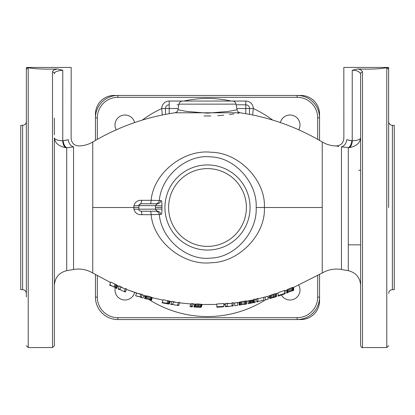 <?xml version="1.0" encoding="UTF-8"?>
<svg xmlns="http://www.w3.org/2000/svg" width="415" height="415" viewBox="0 0 415 415"><rect width="100%" height="100%" fill="white"/><g stroke="black" fill="none" stroke-linecap="round" stroke-linejoin="round"><path stroke-width="0.62" d="M22.618 289.67L22.618 125.33L20.75 125.33L20.75 289.67L22.618 289.67C24.884 289.893 26.129 291.138 26.352 293.405M26.352 69.274L28.22 67.723C34.736 68.963 44.447 69.383 57.353 68.973L62.769 70.239C57.234 70.737 54.432 71.925 54.365 73.808A1.868 1.805 180 0 0 52.498 72.003L52.498 347.563L54.365 345.695L54.365 296.938M26.352 244.85L26.352 263.323M26.352 296.938L26.352 67.438L71.172 67.438L71.131 138.501M62.769 70.239L62.769 140.794C57.561 140.545 54.759 139.58 54.365 137.899C54.894 142.962 58.629 146.204 65.57 147.621L66.711 147.724A7.47 4.798 84.2 0 1 63.194 140.763L68.325 139.715C72.163 138.128 72.163 138.128 68.325 139.715A7.47 6.49 78.4 0 0 73.548 146.905L72.267 147.107M67.427 139.948L64.636 140.54M30.259 68.008L28.22 67.723L28.22 347.563L26.352 345.695M54.365 137.899L54.365 345.695M57.353 68.973C54.194 69.564 52.575 70.571 52.498 72.003M61.047 70.441L62.649 70.249M54.365 118.062L54.365 134.87M56.824 143.44L56.466 143.045M71.043 147.278L66.805 147.714M66.711 147.724L73.548 146.905C80.526 145.712 80.526 145.712 73.548 146.905L73.548 269.48L66.711 270.684L66.711 147.724M156.481 211.235L155.661 211.235A3.735 3.678 -90 0 1 159.303 214.446L151.138 214.68C153.488 242.241 184.115 265.989 211.209 262.737C239.237 262.347 265.911 234.257 264.35 207.5C265.953 180.857 239.242 152.606 211.199 152.263C184.068 149.006 153.483 172.801 151.138 200.321L160.937 200.57C161.653 200.404 161.99 202.178 161.954 205.892L161.954 209.108C161.99 212.822 161.653 214.597 160.937 214.431L159.303 214.446C161.43 239.6 187.549 261.134 210.898 258.083C235.082 257.57 257.502 231.85 256.159 207.5C257.533 183.259 235.087 157.384 210.887 156.917C187.513 153.861 161.43 175.431 159.303 200.554A3.735 3.678 90 0 1 155.661 203.765L157.295 203.765L155.449 205.632L161.954 205.892M140.768 211.235C139.227 210.592 138.62 210.109 138.942 209.782L138.9 205.632L155.449 205.632L155.449 209.368L157.295 211.235L140.789 211.235A3.735 1.095 -90 0 1 141.883 214.674L151.138 214.68L141.883 214.674C137.801 214.96 135.134 213.144 133.884 209.222L133.884 205.778C135.14 201.856 137.806 200.035 141.883 200.326L151.138 200.321A3.735 0.944 90 0 1 150.199 203.765L145.39 203.765M123.4 288.233L119.318 285.976L118.353 288.627L122.441 290.863L125.558 291.579L126.523 288.933L125.434 288.508L124.469 291.154M115.915 284.524L110.795 282.086L109.825 284.752L116.771 288.425L117.73 285.79L115.915 284.524L114.945 287.175M136.597 293.099L135.643 295.724L136.213 295.921L141.359 297.073L142.324 294.422L137.173 293.291L126.352 289.4L141.043 294.531M145.738 295.854L144.57 298.494L145.395 298.51L144.985 298.494L145.945 295.854L144.778 298.494M146.952 295.937L145.987 298.587L145.395 298.51L149.224 299.365L151.351 300.336L152.315 297.69L149.068 296.367L145.945 295.854M169.258 304.039L170.233 301.357L163.173 299.713L162.198 302.385L167.8 303.495L169.258 304.039L167.66 303.884M176.401 302.442L171.909 301.3L170.928 303.993L175.421 305.134L178.792 305.144L179.778 302.431L178.595 302.281L177.604 304.989M192.176 303.635L190.884 303.77L189.888 306.509L192.389 306.467L193.39 303.713L192.176 303.635L191.087 306.628L189.888 306.509M194.853 304.242L193.852 306.991L197.255 306.742L200.819 307.188L201.83 304.413L198.266 303.967L193.229 304.154M223.841 306.384L223.841 303.562L216.838 303.967L216.838 306.778L223.841 306.384L218.005 307.152L223.841 306.576M255.158 301.887L255.158 299.007L253.996 299.262L253.996 302.136L255.158 301.887L255.158 302.348L253.996 302.597L253.996 302.136M257.886 298.395L256.719 298.66L256.719 302.011L257.886 301.747L257.886 298.395M269.947 295.49L269.947 298.411L273.641 297.073L276.561 296.507L276.561 293.561L273.641 294.126L269.75 295.651L269.75 298.572L275.394 296.917L269.75 298.572M230.003 303.479L225.397 303.443L225.397 306.265L230.009 306.291L232.011 305.865M233.178 305.507L233.178 302.675L232.011 302.81L232.011 305.642L233.178 305.507L233.178 305.954L232.011 306.083L232.011 305.642M246.603 304.019L243.683 304.506L246.603 304.019L246.603 301.062L245.628 300.989L239.014 302.338L239.014 305.165L243.875 304.226M284.732 293.358L284.732 290.36L278.117 292.684L278.117 295.651L284.732 293.358L279.088 295.516L279.088 295.817L285.115 293.685L285.115 290.739M286.869 289.997L286.672 293.13L288.036 292.285L287.45 292.606L287.45 289.603L286.869 289.997L286.869 292.995M288.036 289.271L288.036 292.285L291.34 290.874L293.68 290.407L293.68 287.356L291.34 287.839L287.45 289.603M113.995 286.947L110.805 285.468L113.995 286.947M115.209 287.59L114.696 287.294L115.209 287.59M122.441 290.863L119.427 289.089M216.838 306.778L216.838 307.219L223.063 306.877M230.009 306.291L225.397 306.706L225.397 306.265M234.734 302.95L234.734 305.767L237.458 305.424L237.458 302.597M240.767 304.792L239.014 305.165M242.127 304.506L241.348 304.651M248.16 300.891L248.16 303.692L253.996 302.551M257.886 301.492L263.722 300.076L263.722 297.446M256.719 301.549L257.886 301.285M265.278 297.036L265.278 299.931L267.997 299.194L267.997 296.289M269.558 295.848L269.75 298.437M276.561 296.507L273.568 297.581M223.841 304.963L225.397 304.709M233.178 303.194L233.723 303.069M141.359 297.073L141.204 297.498L143.071 298.063L144.031 295.433M138.096 296.523L137.51 296.346M148.046 299.189L150.401 300.102L148.046 299.189L144.57 298.51M163.297 302.779L163.204 303.033L168.091 303.837L163.297 302.779L163.204 303.033M175.421 305.134L172.106 304.185M282.978 294.489L278.117 296.144L278.117 295.651M284.145 293.763L284.145 294.069L284.732 293.862L284.732 293.55M286.672 293.13L287.839 292.627M289.203 291.906L290.173 291.491L289.203 291.906M293.68 290.407L290.173 291.491M200.206 307.173L194.868 307.048L201.192 307.297L202.193 304.548M196.181 304.013L195.175 306.773L194.526 306.851L195.527 304.096M198.935 307.25L195.678 307.1M114.073 286.734L115.038 284.078M116.62 288.264L117.58 285.624M116.299 288.01L117.263 285.364M115.629 287.569L116.594 284.918M119.966 289.317L120.931 286.666M227.145 306.12L227.145 303.292M246.406 303.827L246.406 300.979M245.628 303.842L245.628 300.989M244.85 303.905L244.85 301.051M243.875 304.024L243.875 301.176M242.127 304.304L242.127 301.456M241.157 304.491L241.157 301.643M240.373 304.677L240.373 301.835M239.6 304.911L239.6 302.073M239.206 305.056L239.206 302.224M253.798 302.53L253.798 299.775M253.409 302.545L253.409 299.858M252.828 302.613L252.828 299.978M252.045 302.743L252.045 300.138M251.272 302.898L251.272 300.294M250.494 303.075L250.494 300.45M249.908 303.24L249.908 300.559M249.519 303.375L249.519 300.636M249.327 303.479L249.327 300.673M276.364 296.466L276.364 293.519M275.586 296.585L275.586 293.633M274.808 296.751L274.808 293.799M273.641 297.073L273.641 294.126M272.863 297.311L272.863 294.365M271.498 297.757L271.498 294.821M270.725 298.058L270.725 295.127M138.9 207.5L92.753 207.5L92.753 273.003L92.753 141.997C118.202 126.891 145.556 117.155 174.824 112.787L240.176 112.787A3.735 3.735 41.7 0 1 237.043 109.736L228.442 111.428L207.495 113.145L186.553 111.422L177.957 109.736L178.943 104.139L236.057 104.139L237.043 109.736M239.268 112.958L237.603 113.269M233.956 113.886L229.49 114.54M223.747 115.209L217.745 115.692M210.81 115.982L204.014 115.977M180.198 110.234L179.799 110.146M236.057 104.139A3.735 3.735 0 0 0 232.379 101.053L182.621 101.053A3.735 3.735 0 0 0 178.943 104.139M252.719 115.002L253.254 108.517A7.47 7.47 0 0 0 245.784 101.053L231.16 101.053A109.046 109.046 0 0 0 183.84 101.053L169.216 101.053A7.47 7.47 0 0 0 161.746 108.517L165.481 108.523A3.735 3.735 0 0 1 169.216 104.788L169.216 108.523L165.481 108.523L165.481 114.364L165.481 108.678M142.324 120.08A109.046 109.046 0 0 1 161.746 108.517L162.281 115.002M249.519 110.219L249.519 108.523A3.735 3.735 0 0 0 245.784 104.788L237.94 104.788M280.364 122.565A9.965 9.965 0 0 1 299.998 124.967A9.965 9.965 0 0 1 298.743 129.807M134.636 122.565A9.965 9.965 0 0 0 115.002 124.967A9.965 9.965 0 0 0 116.257 129.807M134.636 292.435A9.965 9.965 0 0 1 115.002 290.033A9.965 9.965 0 0 1 115.292 287.647M281.412 295.034A9.965 9.965 0 0 0 299.998 290.033A9.965 9.965 0 0 0 298.743 285.193M319.55 140.415L319.55 117.86A22.41 22.41 0 0 0 297.14 95.45L117.86 95.45A22.41 22.41 0 0 0 95.45 117.86L95.45 140.415M95.45 274.585L95.45 297.14A22.41 22.41 0 0 0 117.86 319.55L297.14 319.55A22.41 22.41 0 0 0 319.55 297.14L319.55 274.585M358.768 170.15L360.635 170.477M392.383 289.67L392.383 125.33L394.25 125.33L394.25 289.67L392.383 289.67C390.116 289.893 388.871 291.138 388.648 293.405M388.648 207.5L388.648 69.217L386.78 67.723L384.669 68.019M388.648 69.264L388.648 67.438L343.827 67.438L343.869 138.501M387.646 67.806L386.78 67.723C380.264 68.963 370.554 69.383 357.647 68.973L352.231 70.239L352.231 140.794L351.272 140.685M362.502 72.003L362.502 347.563C362.041 348.035 361.418 347.412 360.635 345.695L360.635 73.808A1.868 1.805 -0 0 1 362.502 72.003C361.999 70.343 360.381 69.331 357.647 68.973M350.322 140.535L347.952 140.042M150.199 211.235L155.661 211.235L150.199 211.235A3.735 0.944 -90 0 1 151.138 214.68C153.488 242.241 184.115 265.989 211.209 262.737C239.237 262.347 265.911 234.257 264.35 207.5L322.248 207.5L322.248 273.003C328.224 269.532 334.63 268.355 341.452 269.48L341.452 146.905C334.474 145.712 334.474 145.712 341.452 146.905A7.47 6.49 101.6 0 0 346.675 139.715C342.837 138.128 342.837 138.128 346.675 139.715L352.231 140.794C357.44 140.545 360.241 139.58 360.635 137.899L360.635 73.808C359.255 71.447 356.454 70.26 352.231 70.239M341.452 146.905L349.43 147.621C356.376 146.204 360.111 142.962 360.635 137.899M358.529 143.05L358.171 143.445M338.832 146.562L337.11 146.173M336.358 145.966L336.275 145.945C340.855 145.541 343.371 143.05 343.827 138.475M272.676 120.08A109.046 109.046 0 0 0 253.254 108.517L245.784 108.523L245.784 104.788A3.735 3.735 0 0 1 249.519 108.523L249.519 114.364M177.06 104.788L178.829 104.788M236.171 104.788L245.784 104.788A3.735 3.735 0 0 1 249.519 108.523M141.883 200.326L140.789 203.765L157.295 203.765A3.735 3.678 90 0 0 160.937 200.57M133.884 205.778L138.9 205.632L138.947 205.207C139.253 204.471 139.86 203.988 140.768 203.765M133.884 207.5L133.884 209.222L161.954 209.108M157.295 211.235C159.282 211.391 160.496 212.454 160.937 214.431M140.244 296.725L141.209 294.079M151.185 300.237L152.144 297.586M151.013 300.133L151.978 297.488M150.666 299.946L151.631 297.296M150.131 299.713L151.096 297.062M149.224 299.365L150.189 296.709M148.103 299.023L149.068 296.367M146.962 298.748L147.927 296.097M145.395 298.51L146.355 295.864M169.087 303.941L170.062 301.259M168.542 303.728L169.517 301.046M167.8 303.495L168.775 300.813M166.84 303.282L167.816 300.6M172.692 304.278L173.672 301.581M283.17 294.396L283.17 294.111M282.2 294.723L282.2 294.453M281.033 295.127L281.033 294.858M280.063 295.47L280.063 295.19M279.088 295.817L279.088 295.516M293.483 290.401L293.483 287.372M293.286 290.422L293.286 287.388M292.897 290.469L292.897 287.434M292.316 290.604L292.316 287.564M291.34 290.874L291.34 287.839M290.173 291.294L290.173 288.264M289.006 291.792L289.006 288.773M287.066 292.86L287.066 289.862M200.637 307.116L201.649 304.34M200.066 306.986L201.078 304.211M199.081 306.851L200.092 304.076M198.069 306.778L199.081 304.003M197.255 306.742L198.266 303.967M196.228 306.726L197.234 303.962M194.085 306.929L195.086 304.174M133.884 209.222C135.134 213.144 137.801 214.96 141.883 214.674M317.683 139.347L317.683 117.86A20.543 20.543 0 0 0 297.14 97.318L117.86 97.318L117.86 95.45L114.125 95.45A18.675 18.675 0 0 0 95.45 114.125L95.45 117.86L97.318 117.86L97.318 139.347M317.683 117.86L319.55 117.86L319.55 114.125A18.675 18.675 0 0 0 300.875 95.45L297.14 95.45L297.14 97.318M97.318 275.653L97.318 297.14A20.543 20.543 0 0 0 117.86 317.683L297.14 317.683L297.14 319.55L300.875 319.55A18.675 18.675 0 0 0 319.55 300.875L319.55 297.14L317.683 297.14L317.683 275.653M65.57 147.621A7.47 4.669 89.6 0 1 62.769 140.794M336.275 145.945C331.248 145.862 326.574 144.55 322.248 141.997L322.248 273.003L293.68 287.377L322.248 273.003M174.824 112.787A3.735 3.735 -41.1 0 0 177.957 109.736M178.17 108.523L169.216 108.523L169.216 113.684M143.818 296.014A109.046 109.046 0 0 0 145.131 296.948M148.861 299.438A109.046 109.046 0 0 0 265.418 299.895M267.997 298.224A109.046 109.046 0 0 0 269.558 297.166M245.784 101.053L245.784 104.788M117.86 97.318A20.543 20.543 0 0 0 97.318 117.86M297.14 317.683A20.543 20.543 0 0 0 317.683 297.14M97.318 297.14L95.45 297.14M117.86 317.683L117.86 319.55M362.502 347.563L386.78 347.563L386.78 67.723M352.231 115.795L352.231 140.794A7.47 4.669 90.4 0 1 349.43 147.621M351.806 140.763A7.47 4.798 95.8 0 1 348.289 147.724L348.289 270.684C355.956 272.613 360.07 277.516 360.635 285.401M236.83 108.523L245.784 108.523L245.784 113.684M169.216 101.053L169.216 104.788M264.35 207.5L256.159 207.5M250.063 207.5A42.563 42.563 0 0 0 207.5 164.937A42.563 42.563 0 0 0 164.937 207.5A42.563 42.563 0 0 0 207.5 250.063A42.563 42.563 0 0 0 250.063 207.5M155.428 207.5L161.923 207.5M168.615 207.5A38.886 38.886 0 0 0 207.5 246.386A38.886 38.886 0 0 0 246.386 207.5A38.886 38.886 0 0 0 207.5 168.615A38.886 38.886 0 0 0 168.615 207.5M28.22 347.563L52.498 347.563M66.711 270.684C59.044 272.613 54.93 277.516 54.365 285.401M92.753 141.997C88.426 144.55 83.752 145.862 78.725 145.945C74.145 145.541 71.629 143.05 71.172 138.475M73.548 269.48C80.37 268.355 86.777 269.532 92.753 273.003L110.613 282.584L92.753 273.003M119.141 286.454L117.71 285.836M125.257 288.975L120.755 287.139M152.315 297.711L163.012 300.149L152.31 297.705M179.622 302.867L190.807 303.988L179.622 302.867M201.685 304.532L216.838 304.413M253.996 299.734L246.603 301.171L253.996 299.734M257.886 298.873L269.75 295.791L257.886 298.873M233.178 303.132L239.014 302.385L233.178 303.132M109.653 285.23L110.712 285.733M116.771 288.482L115.697 288.01M125.392 292.036L124.303 291.61M118.182 289.094L119.255 289.551M141.225 297.519L140.104 297.171M136.213 295.921L137.531 296.351M151.351 300.356L150.401 300.112M162.047 302.81L168.049 303.956M178.637 305.57L177.454 305.414M170.778 304.418L171.95 304.61M283.123 294.437L284.508 293.945M191.019 306.81L192.233 306.898M193.852 307.001L196.134 307.126M200.673 307.308L199.086 307.256M322.248 141.997C296.798 126.891 269.444 117.155 240.176 112.787M386.78 347.563L388.648 345.695M341.452 269.48L348.289 270.684M392.383 125.33C390.116 125.107 388.871 123.862 388.648 121.595M360.635 244.85L348.289 244.85M140.789 203.765L138.942 205.218M22.618 125.33C24.884 125.107 26.129 123.862 26.352 121.595M286.672 290.158L284.732 290.884M278.117 293.192L276.561 293.706M256.719 299.137L255.158 299.485M232.011 303.266L227.145 303.749M225.397 303.894L223.841 304.013M216.838 304.418L201.783 304.537M178.434 302.717L173.512 302.016M171.748 301.741L170.186 301.482M145.525 295.869L142.163 294.873"/></g></svg>
